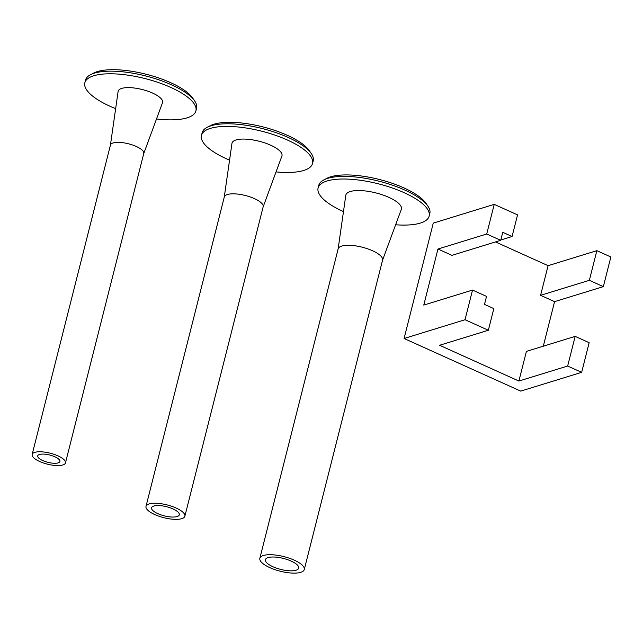 <?xml version="1.0" encoding="UTF-8"?>
<svg xmlns="http://www.w3.org/2000/svg" width="643" height="643" viewBox="0 0 643 643"><rect width="100%" height="100%" fill="white"/><g stroke="black" fill="none" stroke-linecap="round" stroke-linejoin="round"><path stroke-width="0.96" d="M500.712 240.329L451.949 255.343L437.955 249.026L486.719 234.012L500.712 240.329L502.746 232.308L512.077 236.511L517.551 214.883L494.226 204.361L486.719 234.012M500.801 239.984L512.077 236.511M494.226 204.361L433.269 223.121L404.077 338.499L520.701 391.113L581.658 372.353L589.157 342.695L575.163 336.377L567.656 366.036L581.658 372.353M543.311 346.183L554.579 301.639L540.586 295.33L548.093 265.672L495.488 241.937M548.093 265.672L596.857 250.666L589.35 280.316L603.343 286.633L610.85 256.975L596.857 250.666M484.5 304.412L486.526 296.391L472.533 290.073L465.026 319.732L488.35 330.261L493.824 308.624L484.5 304.412M437.955 249.026L423.769 305.087L472.533 290.073M567.656 366.036L518.893 381.05L439.587 345.267L488.35 330.261M404.077 338.499L465.026 319.732M540.586 295.33L589.35 280.316M554.579 301.639L603.343 286.633M518.893 381.05L526.4 351.391L575.163 336.377M110.403 145.246A17.184 5.65 14.2 0 1 110.443 145.053A17.184 5.65 14.2 0 1 113.112 142.955A17.184 5.65 14.2 0 1 132.53 144.988A17.184 5.65 14.2 0 1 143.767 153.484L65.465 462.896A17.184 5.65 -165.8 0 0 54.237 454.4A17.184 5.65 -165.8 0 0 34.81 452.367A17.184 5.65 -165.8 0 0 32.15 454.464A17.184 5.65 -165.8 0 0 47.421 464.158A17.184 5.65 -165.8 0 0 65.465 462.896M143.743 153.581L162.51 102.695A22.915 7.539 -165.8 0 0 147.978 91.25A22.915 7.539 -165.8 0 0 121.712 88.404A22.915 7.539 -165.8 0 0 118.111 91.459L110.419 145.149M156.506 118.971A57.283 18.84 -165.8 0 0 195.906 110.877A57.283 18.84 -165.8 0 0 158.475 82.569A57.283 18.84 -165.8 0 0 93.725 75.778A57.283 18.84 -165.8 0 0 84.844 82.77A57.283 18.84 -165.8 0 0 115.652 108.635M84.844 82.77L85.503 80.15A57.283 18.84 14.2 0 1 90.591 74.668A57.283 18.84 14.2 0 1 94.384 73.157A57.283 18.84 14.2 0 1 149.53 76.967A57.283 18.84 14.2 0 1 194.7 101.015A57.283 18.84 14.2 0 1 196.573 108.249L195.906 110.877M194.7 101.015L192.683 98.049A54.422 17.9 -165.8 0 0 149.771 75.207A54.422 17.9 -165.8 0 0 97.382 71.582A54.422 17.9 -165.8 0 0 93.774 73.021L90.591 74.668M39.48 454.472A11.453 3.77 14.2 0 1 52.429 455.831A11.453 3.77 14.2 0 1 59.92 461.489A11.453 3.77 14.2 0 1 47.887 462.333A11.453 3.77 14.2 0 1 37.704 455.871A11.453 3.77 14.2 0 1 39.48 454.472M276.048 171.906A57.283 18.84 -165.8 0 0 312.53 163.491A57.283 18.84 -165.8 0 0 275.1 135.183A57.283 18.84 -165.8 0 0 210.349 128.391A57.283 18.84 -165.8 0 0 201.468 135.392A57.283 18.84 -165.8 0 0 229.559 160.147M201.468 135.392L202.135 132.763A57.283 18.84 14.2 0 1 207.215 127.29A57.283 18.84 14.2 0 1 211.017 125.771A57.283 18.84 14.2 0 1 266.154 129.581A57.283 18.84 14.2 0 1 311.333 153.629A57.283 18.84 14.2 0 1 313.197 160.871L312.53 163.491M263.14 206.909L281.899 156.048A25.776 8.48 -165.8 0 0 265.559 143.164A25.776 8.48 -165.8 0 0 236.005 139.973A25.776 8.48 -165.8 0 0 231.954 143.405L224.262 197.079M311.333 153.629L309.307 150.671A54.422 17.9 -165.8 0 0 266.395 127.82A54.422 17.9 -165.8 0 0 214.006 124.203A54.422 17.9 -165.8 0 0 210.406 125.642L207.215 127.29M224.246 197.192A20.046 6.591 14.2 0 1 224.294 196.967A20.046 6.591 14.2 0 1 227.405 194.516A20.046 6.591 14.2 0 1 250.063 196.895A20.046 6.591 14.2 0 1 263.164 206.805L184.871 516.216A20.046 6.591 -165.8 0 0 171.769 506.306A20.046 6.591 -165.8 0 0 149.112 503.935A20.046 6.591 -165.8 0 0 146.001 506.379A20.046 6.591 -165.8 0 0 163.82 517.687A20.046 6.591 -165.8 0 0 184.871 516.216M153.773 506.033A14.323 4.71 14.2 0 1 169.961 507.737A14.323 4.71 14.2 0 1 179.317 514.81A14.323 4.71 14.2 0 1 164.278 515.863A14.323 4.71 14.2 0 1 151.555 507.785A14.323 4.71 14.2 0 1 153.773 506.033M259.852 558.293L338.146 248.881A22.915 7.539 14.2 0 1 341.698 246.084A22.915 7.539 14.2 0 1 367.595 248.801A22.915 7.539 14.2 0 1 382.569 260.118L304.276 569.537A22.915 7.539 -165.8 0 0 289.302 558.212A22.915 7.539 -165.8 0 0 263.405 555.496A22.915 7.539 -165.8 0 0 259.852 558.293A22.915 7.539 -165.8 0 0 280.211 571.217A22.915 7.539 -165.8 0 0 304.276 569.537M382.537 260.246L401.296 209.393A28.638 9.42 -165.8 0 0 383.14 195.086A28.638 9.42 -165.8 0 0 350.298 191.534A28.638 9.42 -165.8 0 0 345.797 195.351L338.114 249.01M395.622 224.777A57.283 18.84 -165.8 0 0 429.162 216.112A57.283 18.84 -165.8 0 0 391.732 187.796A57.283 18.84 -165.8 0 0 326.974 181.013A57.283 18.84 -165.8 0 0 318.092 188.005A57.283 18.84 -165.8 0 0 343.475 211.587M318.092 188.005L318.759 185.385A57.283 18.84 14.2 0 1 323.847 179.903A57.283 18.84 14.2 0 1 327.641 178.392A57.283 18.84 14.2 0 1 382.786 182.202A57.283 18.84 14.2 0 1 427.957 206.25A57.283 18.84 14.2 0 1 429.821 213.484L429.162 216.112M427.957 206.25L425.939 203.284A54.422 17.9 -165.8 0 0 383.027 180.442A54.422 17.9 -165.8 0 0 330.639 176.817A54.422 17.9 -165.8 0 0 327.03 178.256L323.847 179.903M268.067 557.602A17.184 5.65 14.2 0 1 287.493 559.635A17.184 5.65 14.2 0 1 298.722 568.131A17.184 5.65 14.2 0 1 280.678 569.393A17.184 5.65 14.2 0 1 265.406 559.699A17.184 5.65 14.2 0 1 268.067 557.602M110.443 145.053L32.15 454.464M224.294 196.967L146.001 506.379"/></g></svg>
